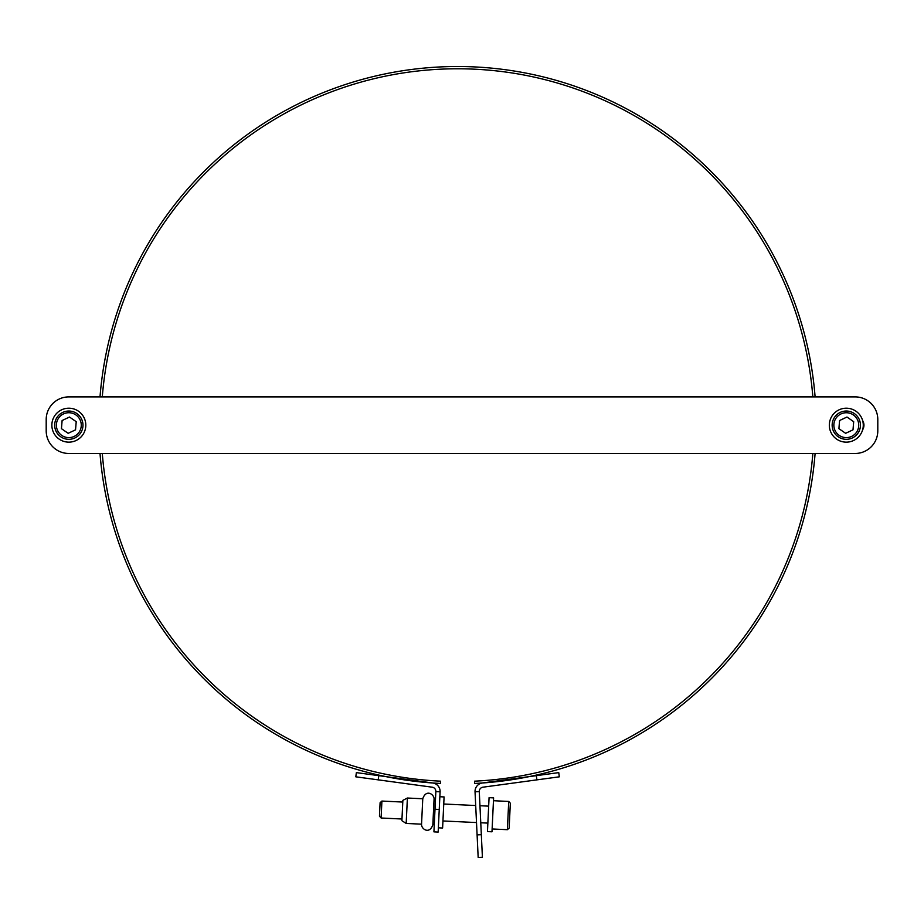 <?xml version="1.0" encoding="UTF-8"?>
<svg xmlns="http://www.w3.org/2000/svg" width="924" height="924" viewBox="0 0 924 924"><rect width="100%" height="100%" fill="white"/><g stroke="black" fill="none" stroke-linecap="round" stroke-linejoin="round"><path stroke-width="1.39" d="M100.011 453.465A358.662 358.662 0 0 0 440.482 783.436L440.586 781.173A356.398 356.398 0 0 1 102.287 453.465M102.287 396.893A356.398 356.398 0 0 1 457.565 68.78A356.398 356.398 0 0 1 812.843 396.893M812.843 453.465A356.398 356.398 0 0 1 474.532 781.173L474.647 783.436A358.662 358.662 0 0 0 815.107 453.465M100.011 396.893A358.662 358.662 0 0 1 457.565 66.516A358.662 358.662 0 0 1 815.107 396.893M438.161 832.062L433.922 831.854L438.161 832.062L440.09 791.799A8.489 8.489 0 0 0 432.755 782.986L356.364 772.614L355.798 776.818L356.364 772.614M439.247 809.459L435.008 809.251L433.922 831.854M435.008 809.251L435.851 791.591A4.239 4.239 0 0 0 432.178 787.19L378.216 779.856L378.794 775.652M355.798 776.818L378.216 779.856M477.096 834.88L478.17 857.484L482.409 857.287L479.279 791.591A4.239 4.239 0 0 1 482.94 787.19L559.332 776.818L558.754 772.614L482.374 782.986A8.489 8.489 0 0 0 475.04 791.799L477.096 834.88L481.335 834.684M482.409 857.287L478.17 857.484M558.754 772.614L559.332 776.818M432.848 824.705L434.061 799.295C434.546 794.559 426.16 788.588 422.765 798.763L421.552 824.185C421.067 828.955 429.498 834.869 432.848 824.728L434.268 824.797M421.552 824.173L406.179 823.434L407.392 798.024L422.765 798.763M407.392 798.024L402.864 800.357L401.894 820.685L406.179 823.457M439.847 796.742L444.086 796.938L442.608 828.019L438.369 827.823M401.975 819.011L381.104 818.006L381.912 801.062L402.783 802.055M381.912 801.062L380.099 802.713L379.452 816.192L381.104 818.006M509.193 827.153L510.337 803.21L508.72 801.443L507.368 829.694L509.147 828.077M509.505 820.639L509.355 823.723M510.129 807.564L509.886 812.566M493.012 810.267L493.601 797.886L489.073 797.666L487.456 831.577L491.984 831.796L493.012 810.267M60.765 436.798A14.137 14.137 0 0 0 82.917 426.345A14.137 14.137 0 0 0 62.797 412.393A14.137 14.137 0 0 0 60.765 436.798M68.157 433.31L61.446 428.667L62.116 420.524L69.508 417.036L76.218 421.691L75.537 429.833L68.157 433.31M85.147 420.501A16.967 16.967 0 0 0 56.63 413.386A16.967 16.967 0 0 0 64.715 441.637A16.967 16.967 0 0 0 85.147 420.501M854.354 413.559A14.137 14.137 0 0 0 832.201 424.012A14.137 14.137 0 0 0 852.332 437.964A14.137 14.137 0 0 0 854.354 413.559M846.973 417.036L853.684 421.691L853.002 429.833L845.622 433.31L838.911 428.667L839.581 420.524L846.973 417.036M829.983 429.845A16.967 16.967 0 0 0 858.5 436.971A16.967 16.967 0 0 0 850.403 408.708A16.967 16.967 0 0 0 829.983 429.845M862.635 420.57A8.766 8.766 0 0 1 862.635 429.787M877.8 430.838A22.626 22.626 0 0 1 855.174 453.465L68.826 453.465A22.626 22.626 0 0 1 46.2 430.838L46.2 419.519A22.626 22.626 0 0 1 68.826 396.893L855.174 396.893A22.626 22.626 0 0 1 877.8 419.519L877.8 430.838M440.09 791.799L435.851 791.591M479.279 791.591L475.04 791.799M536.336 775.652L536.902 779.856M61.735 435.4A12.451 12.451 0 0 1 63.513 413.917A12.451 12.451 0 0 1 81.231 426.207A12.451 12.451 0 0 1 61.735 435.4M853.383 414.945A12.451 12.451 0 0 1 851.605 436.428A12.451 12.451 0 0 1 833.898 424.151A12.451 12.451 0 0 1 853.383 414.945M434.061 799.295L435.481 799.364M488.669 806.144L479.949 805.728M475.698 805.532L443.751 804.007M487.86 823.099L480.769 822.764M476.507 822.556L442.942 820.962M508.72 801.443L493.462 800.715M507.368 829.694L492.111 828.967"/></g></svg>
